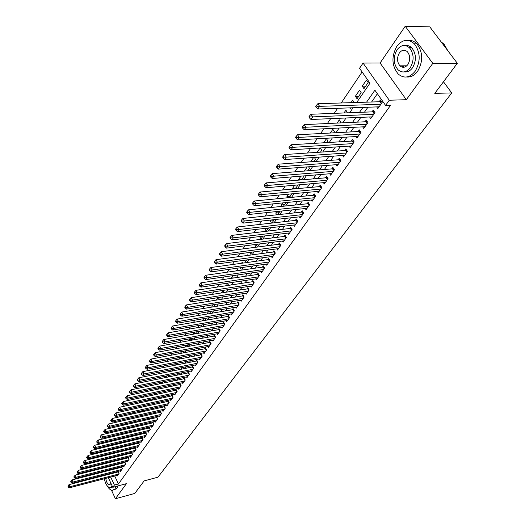 <?xml version="1.0" encoding="UTF-8"?>
<svg xmlns="http://www.w3.org/2000/svg" width="525" height="525" viewBox="0 0 525 525"><rect width="100%" height="100%" fill="white"/><g stroke="black" fill="none" stroke-linecap="round" stroke-linejoin="round"><path stroke-width="0.79" d="M402.229 65.822L403.161 67.292M356.711 102.48L369.974 83.173L359.546 68.302L363.057 63.059L389.274 100.236L385.573 105.413L374.896 90.188L366.575 102.165M380.093 63.007L406.311 99.704L432.803 63.367L457.334 63.289L429.791 26.867L405.221 26.25L380.093 63.007L363.057 63.059M103.589 467.427L103.156 468.064M99.533 456.868L100.137 455.969M362.106 71.958L341.224 102.972M337.634 108.301L334.228 113.347M330.665 118.65L327.37 123.539M323.82 128.809L320.631 133.547M317.107 138.777L314.016 143.371M310.511 148.575L307.512 153.024M304.027 158.196L301.127 162.507M297.662 167.646L294.853 171.826M291.408 176.938L288.684 180.981M285.259 186.06L282.621 189.978M279.221 195.031L276.662 198.831M273.282 203.851L270.808 207.526M267.442 212.52L265.046 216.077M261.699 221.045L259.383 224.49M256.056 229.425L253.811 232.765M250.504 237.674L248.325 240.903M245.037 245.785L242.937 248.909M239.669 253.765L237.628 256.791M234.38 261.614L232.404 264.541M229.176 269.338L227.266 272.173M224.05 276.944L222.206 279.687M219.01 284.432L217.225 287.083M214.049 291.802L212.323 294.368M209.16 299.053L207.493 301.534M204.35 306.2L202.735 308.595M199.612 313.235L198.05 315.551M194.946 320.165L193.436 322.402M190.345 326.99L188.888 329.155M185.817 333.716L184.413 335.803M181.355 340.344L179.996 342.359M176.958 346.874L175.652 348.817M172.627 353.305L171.36 355.182M168.354 359.645L167.134 361.456M164.148 365.899L162.973 367.644M159.994 372.061L158.865 373.741M155.905 378.131L154.816 379.752M151.869 384.123L150.819 385.678M147.893 390.029L146.882 391.525M143.975 395.85L143.003 397.294M140.103 401.599L139.171 402.983M136.29 407.262L135.391 408.594M132.523 412.853L131.663 414.133M128.809 418.366L127.982 419.593M125.147 423.806L124.353 424.981M121.531 429.174L120.77 430.303M117.961 434.47L117.239 435.553M114.443 439.701L113.748 440.731M110.965 444.859L110.303 445.843M107.533 449.951L106.903 450.896M432.803 63.367L405.221 26.25M102.808 471.45L103.057 471.988M111.464 490.192L115.415 498.75L126.407 483.669L112.79 487.312L108.334 477.684M457.334 63.289L434.772 93.371L451.73 92.918L157.959 477.179L144.172 480.88L134.761 493.434L115.415 498.75M376.668 106.91L377.836 108.596L382.167 102.493L380.402 99.973L379.135 101.765M369.6 116.977L370.729 118.611L374.981 112.626L373.242 110.112L372.002 111.864M362.663 126.86L363.746 128.454L367.92 122.574L366.207 120.068L364.987 121.793M355.838 136.572L356.888 138.127L360.99 132.346L359.297 129.852L358.102 131.545M349.138 146.114L350.149 147.63L354.178 141.947L352.511 139.46L351.337 141.127M342.549 155.492L343.521 156.968L347.484 151.384L345.837 148.91L344.682 150.544M336.072 164.706L337.011 166.143L340.902 160.657L339.281 158.189L338.146 159.797M329.7 173.768L330.612 175.166L334.438 169.772L332.837 167.317L331.721 168.899M323.439 182.674L324.312 184.039L328.079 178.736L326.498 176.288L325.402 177.844M317.277 191.428L318.124 192.767L321.825 187.55L320.27 185.108L319.187 186.637M311.22 200.045L312.04 201.344L315.676 196.212L314.14 193.784L313.077 195.293M305.255 208.51L306.049 209.783L309.632 204.737L308.116 202.322L307.066 203.798M299.388 216.845L300.162 218.092L303.686 213.124L302.183 210.715L301.16 212.172M293.619 225.041L294.368 226.255L297.832 221.373L296.349 218.971L295.339 220.408M287.936 233.107L288.665 234.294L292.071 229.491L290.614 227.102L289.616 228.506M282.345 241.047L283.047 242.209L286.407 237.477L284.963 235.095L283.986 236.486M276.846 248.857L277.522 249.998L280.829 245.339L279.405 242.97L278.44 244.335M271.425 256.548L272.088 257.663L275.336 253.076L273.932 250.714L272.98 252.059M266.09 264.121L266.733 265.21L269.935 260.695L268.544 258.346L267.612 259.665M260.84 271.569L261.463 272.639L264.613 268.196L263.242 265.853L262.323 267.153M255.662 278.913L256.272 279.956L259.376 275.579L258.018 273.249L257.112 274.529M250.569 286.138L251.16 287.162L254.218 282.85L252.873 280.534L251.98 281.794M245.549 293.258L246.12 294.262L249.132 290.017L247.807 287.707L246.927 288.947M240.601 300.274L241.159 301.258L244.125 297.071L242.819 294.768L241.953 295.995M235.732 307.178L236.27 308.142L239.197 304.021L237.904 301.731L237.051 302.938M230.928 313.989L231.459 314.934L234.34 310.872L233.061 308.588L232.221 309.776M226.196 320.696L226.708 321.622L229.55 317.618L228.283 315.348L227.456 316.516M221.53 327.305L222.036 328.217L224.831 324.273L223.584 322.009L222.764 323.164M216.937 333.821L217.422 334.714L220.185 330.822L218.945 328.571L218.144 329.707M212.402 340.239L212.881 341.119L215.598 337.286L214.377 335.042L213.583 336.164M207.939 346.572L208.399 347.432L211.083 343.652L209.869 341.414L209.088 342.523M203.529 352.813L203.982 353.66L206.627 349.932L205.433 347.708L204.658 348.797M199.185 358.969L199.631 359.796L202.237 356.121L201.049 353.902L200.294 354.979M194.906 365.033L195.333 365.853L197.905 362.23L196.731 360.019L195.982 361.082M190.68 371.017L191.1 371.818L193.633 368.248L192.478 366.05L191.737 367.093M186.513 376.917L186.92 377.711L189.42 374.187L188.278 371.995L187.55 373.026M182.398 382.745L182.798 383.519L185.266 380.041L184.131 377.856L183.415 378.879M178.343 388.487L178.736 389.248L181.171 385.816L180.049 383.644L179.34 384.648M174.346 394.15L174.727 394.898L177.128 391.519L176.013 389.353L175.317 390.344M170.395 399.742L170.769 400.477L173.138 397.143L172.036 394.984L171.347 395.962M166.497 405.261L166.865 405.983L169.201 402.688L168.112 400.542L167.429 401.507M162.652 410.701L163.013 411.416L165.316 408.161L164.24 406.022L163.564 406.98M158.858 416.076L159.206 416.778L161.483 413.569L160.42 411.436L159.751 412.374M155.111 421.378L155.452 422.067L157.697 418.898L156.647 416.778L155.991 417.703M151.417 426.608L151.751 427.291L153.963 424.161L152.919 422.054L152.276 422.966M147.761 431.78L148.089 432.442L150.281 429.358L149.244 427.258L148.608 428.157M144.158 436.879L144.48 437.535L146.639 434.49L145.615 432.397L144.985 433.289M140.602 441.912L140.91 442.562L143.049 439.556L142.032 437.469L141.409 438.349M137.084 446.887L137.393 447.523L139.499 444.557L138.495 442.477L137.878 443.349M133.612 451.795L133.914 452.425L135.995 449.492L134.997 447.425L134.393 448.284M130.187 456.645L130.482 457.268L132.536 454.368L131.552 452.314L130.948 453.16M126.801 461.436L127.089 462.046L129.117 459.185L128.153 457.157M123.454 466.167L123.743 466.771L125.744 463.942L124.799 461.947M120.153 470.84L120.428 471.437L122.41 468.641L121.485 466.673M114.686 452.602L112.081 453.036M117.928 447.864L115.139 448.547L115.5 448.015M121.209 443.074L118.407 443.75L118.965 442.936M122.476 437.791L121.774 438.821M126.026 432.574L125.298 433.65M129.629 427.291L128.868 428.42M133.284 421.942L132.484 423.111M136.979 416.515L136.146 417.736M140.733 411.016L139.86 412.289M144.532 405.444L143.627 406.77M148.739 400.897L148.273 399.958L147.44 401.179M152.329 395.286L151.961 394.551L151.312 395.509M155.971 389.602L155.702 389.071L155.229 389.76M159.646 383.841L159.488 383.519L159.206 383.933M179.747 357.61L176.899 357.984M183.829 351.652L180.83 352.223L181.204 351.671M187.97 345.608L184.951 346.172L185.574 345.26M192.163 339.485L189.138 340.036L190.011 338.756M196.422 333.27L193.377 333.821L194.512 332.154M200.734 326.97L197.676 327.515L199.08 325.461M203.713 318.662L202.197 320.887M208.425 311.758L206.85 314.068M213.202 304.756L211.575 307.138M218.052 297.642L216.366 300.11M224.063 292.53L222.922 290.496L221.235 292.97M228.657 285.344L227.653 283.566L226.177 285.718M233.31 278.047L232.45 276.531L231.197 278.362M238.028 270.637L237.313 269.391L236.296 270.88M242.812 263.104L242.261 262.146L241.48 263.287M247.662 255.445L247.275 254.789L246.743 255.57M252.571 247.669L252.368 247.321L252.085 247.728M262.854 236.276L259.711 236.552M268.15 228.539L264.915 228.92L265.309 228.349M273.532 220.684L270.283 221.051L270.992 220.008M278.998 212.704L275.737 213.052L276.773 211.529M284.55 204.599L281.275 204.927L282.653 202.912M290.194 196.363L286.906 196.678L288.632 194.145M295.929 187.989L292.622 188.291L294.715 185.227M301.75 179.484L298.436 179.767L300.904 176.151M307.197 166.917L304.369 171.071M313.602 157.526L310.682 161.805M320.125 147.965L317.113 152.381M327.022 142.59L328.033 141.113L326.445 138.698L323.649 142.793M333.697 132.845L334.438 131.762L332.824 129.34L330.31 133.028M340.489 122.929L340.948 122.253L339.314 119.825L337.089 123.086M347.406 112.836L345.923 110.138L343.993 112.967M354.198 102.559L352.642 100.288L351.022 102.657M358.798 96.2L355.359 96.298L359.481 90.261L361.18 92.715L357.053 98.752L355.359 96.298M104.849 454.808L105.164 455.483M106.575 458.515L106.87 459.145M108.268 462.144L108.55 462.748M110.887 458.148L111.471 457.295M109.016 458.614L108.721 457.977M114.247 453.246L114.752 452.379M112.133 453.764L111.91 453.285M117.646 448.278L117.922 447.425M121.098 443.244L121.137 442.417M124.582 438.145L124.386 437.338M128.061 433L127.667 432.193M131.407 427.822L130.994 426.976M134.787 422.579L134.361 421.693M138.213 417.27L137.76 416.338M141.678 411.882L141.205 410.911M145.189 406.429L144.683 405.412M146.947 404.913L147.118 405.254L147.42 404.808M150.504 399.335L150.787 399.892L151.285 399.164M154.107 393.678L154.507 394.465L155.203 393.448M157.756 387.942L158.274 388.966L159.173 387.647M162.14 383.316L163.203 381.767M162.061 383.335L161.451 382.128M166.182 377.416L167.285 375.802M165.828 377.488L165.185 376.235M170.284 371.431L171.426 369.758M169.641 371.562L168.971 370.25M174.438 365.361L175.626 363.628M173.506 365.551L172.797 364.186M178.657 359.205L179.891 357.407M177.411 359.448L176.754 358.188M182.93 352.964L184.209 351.094M181.374 353.259L180.83 352.223M187.268 346.631L188.593 344.695M185.384 346.986L184.951 346.172M191.671 340.207L192.708 338.264M189.44 340.613L189.138 340.036M196.133 333.683L197.124 332.24L196.855 331.734M193.554 334.156L193.377 333.821M200.668 327.068L201.475 325.887L201.055 325.113M205.262 320.362L205.892 319.443L205.314 318.386M209.928 313.543L210.361 312.913L209.619 311.561M214.666 306.633L214.902 306.285L213.983 304.625M219.476 299.611L218.407 297.583M230.646 282.68L230.836 283.021L231.118 282.608M235.305 275.303L235.679 275.953L236.217 275.166M240.03 267.803L240.594 268.78L241.388 267.612M244.821 260.183L245.582 261.496L246.652 259.934M249.67 252.44L250.642 254.107L251.993 252.138M254.586 244.571L255.78 246.599L257.421 244.21M259.632 236.67L261.004 238.98L262.933 236.158M264.915 228.92L266.306 231.236L268.544 227.968M271.904 223.066L274.247 219.647M271.53 223.112L270.283 221.051M277.62 214.718L280.042 211.188M276.806 214.804L275.737 213.052M283.434 206.227L285.935 202.578M282.155 206.358L281.275 204.927M289.347 197.597L291.69 193.85M287.582 197.768L286.906 196.678M295.358 188.816L297.59 185.561L297.235 184.997M293.081 189.026L292.622 188.291M301.475 179.885L303.476 176.964L302.859 175.987M298.666 180.127L298.436 179.767M307.696 170.802L309.468 168.223L308.562 166.812M314.029 161.562L315.551 159.338L314.35 157.474M320.467 152.158L321.74 150.301L320.211 147.958M343.383 118.099L343.809 118.086M349.722 107.868L350.26 108.662L350.831 107.828M363.963 88.659L368.169 82.517L366.437 80.049L362.25 86.198L363.963 88.659M114.732 476.017L118.44 483.978L390.626 105.236L385.573 105.413M377.383 93.732L371.595 102.001M367.946 107.218L364.488 112.16M360.859 117.351L357.505 122.141M353.896 127.299L350.648 131.946M347.058 137.071L343.908 141.573M340.338 146.678L337.286 151.036M333.736 156.109L330.776 160.335M327.246 165.382L324.378 169.483M320.867 174.497L318.091 178.467M314.6 183.461L311.909 187.307M308.431 192.268L305.826 195.996M302.374 200.931L299.847 204.54M296.408 209.449L293.961 212.947M290.548 217.829L288.173 221.222M284.773 226.072L282.476 229.359M279.103 234.183L276.878 237.366M273.512 242.169L271.359 245.247M268.019 250.025L265.932 253.004M262.605 257.755L260.59 260.636M257.283 265.361L255.327 268.157M252.039 272.856L250.149 275.559M246.875 280.232L245.044 282.85M241.795 287.497L240.023 290.03M236.788 294.656L235.075 297.104M231.853 301.704L230.199 304.067M226.997 308.647L225.396 310.931M222.213 315.486L220.664 317.697M217.494 322.225L215.998 324.358M212.848 328.867L211.404 330.927M208.268 335.409L206.876 337.398M203.752 341.86L202.407 343.783M199.303 348.219L198.004 350.07M194.919 354.487L193.666 356.272M190.595 360.668L189.387 362.388M186.329 366.758L185.168 368.425M182.123 372.77L181 374.371M177.975 378.696L176.899 380.238M173.887 384.543L172.85 386.026M169.851 390.305L168.853 391.735M165.874 395.994L164.909 397.366M161.943 401.605L161.024 402.924M158.071 407.144L157.185 408.411M154.245 412.604L153.398 413.818M150.478 417.998L149.658 419.16M146.751 423.321L145.97 424.436M143.076 428.571L142.327 429.64M139.447 433.755L138.731 434.779M135.87 438.874L135.181 439.852M132.333 443.927L131.677 444.859M128.842 448.914L128.218 449.807M125.396 453.843L124.799 454.689M121.99 458.706L121.426 459.513M118.63 463.509L118.092 464.277M115.31 468.254L114.798 468.983M113.164 472.644L113.4 473.15M116.891 475.46L117.16 476.044L119.116 473.281L118.21 471.345M118.086 471.378L117.6 472.067M121.387 466.699L120.875 467.427M124.733 461.961L124.189 462.728M128.12 457.163L127.549 457.971M451.73 92.918L443.467 81.775M406.311 99.704L389.274 100.236M118.44 483.978L114.404 485.048L112.79 487.312M105.906 466.732L106.148 467.257L106.634 466.548M109.39 462.532L109.948 461.724M112.718 457.695L113.302 456.842M116.084 452.793L116.701 451.9M119.497 447.825L120.14 446.887M122.948 442.798L123.624 441.814M126.446 437.706L127.155 436.675M129.99 432.548L130.732 431.471M133.58 427.317L134.354 426.195M137.215 422.021L138.023 420.853M140.903 416.66L141.743 415.439M144.638 411.219L145.51 409.946M148.424 405.713L149.336 404.388M152.257 400.129L153.208 398.744M156.148 394.465L157.132 393.035M160.086 388.73L161.116 387.24M164.082 382.915L165.152 381.36M168.138 377.016L169.24 375.401M172.239 371.037L173.388 369.364M176.407 364.973L177.601 363.234M180.633 358.818L181.867 357.02M184.918 352.583L186.198 350.72M189.262 346.257L190.595 344.321M193.673 339.833L195.051 337.831M198.148 333.322L199.572 331.249M202.683 326.714L204.159 324.568M207.29 320.007L208.819 317.783M211.969 313.202L213.55 310.898M216.713 306.292L218.348 303.909M221.53 299.276L223.223 296.815M226.419 292.156L228.172 289.61M231.387 284.931L233.198 282.293M236.434 277.587L238.304 274.864M241.552 270.132L243.488 267.317M246.757 262.553L248.752 259.652M252.039 254.861L254.107 251.856M257.408 247.045L259.54 243.941M262.868 239.098L265.066 235.896M268.413 231.026L270.683 227.719M274.043 222.823L276.393 219.404M279.772 214.482L282.201 210.958M285.6 206.003L288.1 202.361M291.519 197.387L294.105 193.627M297.544 188.619L300.208 184.734M303.667 179.701L306.423 175.691M309.901 170.632L312.743 166.497M316.24 161.398L319.167 157.132M322.691 152.014L325.71 147.604M329.254 142.452L332.371 137.911M335.934 132.727L339.157 128.041M342.733 122.824L346.06 117.987M349.663 112.744L353.089 107.75M100.833 455.798L101.141 456.468M102.552 459.513L102.847 460.149M104.245 463.155L104.528 463.759M107.002 474.803L106.765 474.298M105.42 471.384L105.171 470.846M103.806 467.9L103.543 467.329M102.165 464.349L101.883 463.746M100.492 460.733L100.196 460.097M109.134 473.688L109.371 474.193M110.703 477.067L114.404 485.048M362.933 107.402L359.481 112.357M355.858 117.567L352.518 122.371M348.915 127.549L345.68 132.208M342.097 137.353L338.96 141.868M335.396 146.987L332.358 151.364M328.814 156.457L325.868 160.696M322.343 165.756L319.489 169.87M315.991 174.904L313.215 178.887M309.737 183.888L307.053 187.747M303.594 192.727L300.996 196.462M297.55 201.416L295.03 205.039M291.611 209.961L289.17 213.465M285.764 218.361L283.402 221.76M280.015 226.629L277.725 229.924M274.358 234.767L272.14 237.95M268.793 242.767L266.647 245.851M263.314 250.642L261.24 253.634M257.926 258.392L255.911 261.286M252.617 266.024L250.674 268.826M247.393 273.538L245.51 276.242M242.255 280.934L240.43 283.553M237.188 288.212L235.423 290.752M232.201 295.385L230.495 297.839M227.286 302.446L225.638 304.822M222.449 309.409L220.854 311.699M217.685 316.26L216.143 318.478M212.986 323.013L211.496 325.152M208.359 329.667L206.922 331.734M203.798 336.23L202.407 338.225M199.303 342.694L197.964 344.617M194.873 349.059L193.581 350.923M190.503 355.346L189.256 357.138M186.198 361.535L184.997 363.261M181.952 367.638L180.797 369.305M177.765 373.662L176.649 375.263M173.637 379.595L172.561 381.143M169.568 385.455L168.532 386.938M165.552 391.23L164.555 392.661M161.588 396.926L160.63 398.298M157.677 402.544L156.758 403.869M153.825 408.089L152.939 409.362M150.019 413.562L149.172 414.783M146.265 418.963L145.451 420.131M142.557 424.292L141.776 425.408M138.895 429.548L138.154 430.625M135.286 434.746L134.577 435.77M131.722 439.871L131.04 440.849M128.205 444.931L127.555 445.863M124.733 449.925L124.11 450.817M121.301 454.853L120.711 455.707M117.915 459.729L117.351 460.537M114.568 464.533L114.037 465.301M111.267 469.284L110.762 470.013M365.695 86.126L362.25 86.198M411.705 47.755L408.929 47.309M118.985 473.478L118.243 471.896L69.031 484.621L69.963 486.721L118.545 474.088M68.342 486.727L67.968 485.887L68.033 487.193L68.342 486.727L69.963 486.721L69.202 487.883L117.731 475.243M69.031 484.621L67.968 485.887M68.033 487.193L69.202 487.883M104.987 470.892L104.797 471.542M107.067 485.723C108.754 488.703 110.552 490.252 112.455 490.37L114.949 488.952L116.025 486.445M113.846 489.996L116.918 488.427L118 485.92M112.658 487.029L111.044 487.41M104.37 474.915L104.291 475.506M104.377 478.721C105.394 484.043 107.277 487.029 110.033 487.679L112.199 486.032M105.781 478.354C106.306 482.088 107.54 484.234 109.489 484.778L111.005 483.453M106.857 474.488L106.404 474.954M396.815 46.338C391.243 56.667 391.722 65.914 398.252 74.071C404.06 78.776 409.671 77.871 415.091 71.361C420.755 61.451 420.512 52.27 414.369 43.818C408.253 38.502 402.399 39.342 396.815 46.338M406.717 76.985C410.845 77.352 414.468 75.475 417.592 71.341C423.262 61.445 423.025 52.283 416.883 43.844C414.317 41.219 411.416 40.077 408.168 40.412M405.412 45.577C407.827 45.229 409.992 46.029 411.915 47.965C416.377 54.016 416.574 60.638 412.506 67.817C410.169 70.921 407.466 72.279 404.381 71.879M397.038 49.783C393.022 57.192 393.343 63.86 398.009 69.772C402.222 73.224 406.284 72.575 410.196 67.837C414.264 60.638 414.061 54.009 409.598 47.946C405.228 44.179 401.041 44.789 397.038 49.783M407.84 64.601C410.452 59.935 410.307 55.663 407.413 51.772C404.611 49.376 401.927 49.777 399.361 52.966C396.762 57.717 396.959 62.009 399.945 65.835C402.675 68.099 405.307 67.686 407.84 64.601M403.115 65.822L404.283 67.18M447.812 50.695L444.045 44.166L441.23 41.987M122.266 468.845L121.524 467.257L72.102 479.916L73.047 482.022L121.833 469.462M71.413 482.035L71.032 481.189L70.724 481.661L71.105 482.508L71.413 482.035L73.047 482.022L72.273 483.203L121.006 470.623M72.102 479.916L71.032 481.189M71.105 482.508L72.273 483.203M125.593 464.152L124.845 462.564L75.213 475.151L76.164 477.271L125.16 464.769M74.524 477.277L74.143 476.431L73.828 476.91L74.209 477.757L74.524 477.277L76.164 477.271L75.383 478.465L124.32 465.951M75.213 475.151L74.143 476.431M74.209 477.757L75.383 478.465M128.966 459.408L128.205 457.807L78.369 470.328L79.328 472.454L128.527 460.025M77.667 472.467L77.287 471.614L76.972 472.1L77.352 472.953L77.667 472.467L79.328 472.454L78.533 473.668L127.68 461.212M78.369 470.328L77.287 471.614M77.352 472.953L78.533 473.668M132.372 454.598L131.604 452.996L81.559 465.445L82.523 467.578L131.933 455.214M80.857 467.591L80.469 466.738L80.154 467.224L80.542 468.083L80.857 467.591L82.523 467.578L81.723 468.805L131.079 456.422M81.559 465.445L80.469 466.738M80.542 468.083L81.723 468.805M135.824 449.735L135.05 448.12L84.787 460.497L85.765 462.643L135.384 450.352M84.092 462.65L83.698 461.79L83.377 462.289L83.764 463.148L84.092 462.65L85.765 462.643L84.952 463.883L134.518 451.572M84.787 460.497L83.698 461.79M83.764 463.148L84.952 463.883M139.322 444.806L138.541 443.185L88.062 455.483L89.053 457.636L138.882 445.423M87.36 457.649L86.966 456.789L86.638 457.288L87.032 458.154L87.36 457.649L89.053 457.636L88.226 458.896L138.003 446.663M88.062 455.483L86.966 456.789M87.032 458.154L88.226 458.896M142.866 439.812L142.072 438.191L91.383 450.404L92.38 452.57L142.426 440.436M90.681 452.583L90.28 451.717L89.946 452.222L90.346 453.088L90.681 452.583L92.38 452.57L91.54 453.843L141.533 441.689M91.383 450.404L90.28 451.717M90.346 453.088L91.54 453.843M146.449 434.759L145.655 433.125L94.743 445.259L95.747 447.431L146.009 435.383M94.034 447.444L93.634 446.578L93.299 447.09L93.699 447.963L94.034 447.444L95.747 447.431L94.9 448.724L145.11 436.649M94.743 445.259L93.634 446.578M93.699 447.963L94.9 448.724M150.078 429.64L149.277 428L98.149 440.048L99.166 442.227L149.638 430.264M97.44 442.24L97.033 441.367L96.692 441.892L97.099 442.765L97.44 442.24L99.166 442.227L98.306 443.54L148.726 431.55M98.149 440.048L97.033 441.367M97.099 442.765L98.306 443.54M153.759 424.456L152.946 422.809L101.594 434.766L102.624 436.958L153.32 425.079M100.892 436.971L100.478 436.091L100.131 436.623L100.544 437.502L100.892 436.971L102.624 436.958L101.752 438.283L152.394 426.379M101.594 434.766L100.478 436.091M100.544 437.502L101.752 438.283M157.487 419.199L156.667 417.552L105.092 429.411L106.129 431.616L157.041 419.823M104.383 431.629L103.97 430.743L103.622 431.281L104.035 432.167L104.383 431.629L106.129 431.616L105.249 432.954L156.109 421.142M105.092 429.411L103.97 430.743M104.035 432.167L105.249 432.954M161.26 413.877L160.433 412.223L108.636 423.99L109.686 426.195L160.821 414.507M107.927 426.208L107.507 425.329L107.153 425.873L107.572 426.753L107.927 426.208L109.686 426.195L108.793 427.56L159.869 415.839M160.433 412.223L160.762 412.118M108.636 423.99L107.507 425.329M107.572 426.753L108.793 427.56M165.086 408.489L164.246 406.822L112.232 418.491L113.288 420.709L164.64 409.113M111.517 420.722L111.097 419.836L110.736 420.387L111.156 421.273L111.517 420.722L113.288 420.709L112.383 422.087L163.682 410.471M164.246 406.822L164.588 406.717M112.232 418.491L111.097 419.836M111.156 421.273L112.383 422.087M168.958 403.029L168.112 401.356L115.874 412.913L116.944 415.144L168.518 403.653M115.159 415.157L114.732 414.264L114.365 414.822L114.791 415.715L115.159 415.157L116.944 415.144L116.025 416.542L167.541 405.024M168.112 401.356L168.466 401.244L169.194 402.695M115.874 412.913L114.732 414.264M114.791 415.715L116.025 416.542M172.889 397.491L172.036 395.811L119.562 407.262L120.645 409.5L172.443 398.114M118.847 409.513L118.414 408.621L118.046 409.185L118.479 410.084L118.847 409.513L120.645 409.5L119.713 410.917L171.458 399.505M172.036 395.811L172.397 395.692L173.125 397.156M119.562 407.262L118.414 408.621M118.479 410.084L119.713 410.917M176.866 391.88L176.006 390.193L123.303 401.533L124.399 403.777L176.426 392.51M122.588 403.797L122.154 402.898L121.774 403.469L122.213 404.368L122.588 403.797L124.399 403.777L123.454 405.215L175.422 393.914M176.006 390.193L176.387 390.075M123.303 401.533L122.154 402.898M122.213 404.368L123.454 405.215M180.902 386.197L180.029 384.503L127.103 395.719L128.205 397.976L180.456 386.82M126.381 397.996L125.941 397.09L125.56 397.674L126 398.58L126.381 397.996L128.205 397.976L127.247 399.44L179.445 388.251M180.029 384.503L180.423 384.372M127.103 395.719L125.941 397.09M126 398.58L127.247 399.44M184.99 380.428L184.111 378.735L130.948 389.832L132.064 392.096L184.544 381.058M130.233 392.116L129.787 391.21L129.399 391.801L129.846 392.707L130.233 392.116L132.064 392.096L131.093 393.573L183.52 382.508M184.111 378.735L184.518 378.597M130.948 389.832L129.787 391.21M129.846 392.707L131.093 393.573M189.138 374.587L188.245 372.881L134.853 383.854L135.982 386.131L188.692 375.217M134.131 386.151L133.685 385.238L133.291 385.836L133.737 386.748L134.131 386.151L135.982 386.131L134.997 387.634L187.648 376.681M188.245 372.881L188.672 372.743M134.853 383.854L133.685 385.238M133.737 386.748L134.997 387.634M193.338 368.668L192.439 366.955L138.81 377.797L139.952 380.08L192.892 369.292M138.088 380.1L137.635 379.181L137.235 379.792L137.694 380.71L138.088 380.1L139.952 380.08L138.954 381.603L191.835 370.781M192.439 366.955L192.878 366.811M138.81 377.797L137.635 379.181M137.694 380.71L138.954 381.603M197.597 362.657L196.685 360.938L142.826 371.648L143.981 373.944L197.151 363.287M142.104 373.964L141.645 373.045L141.238 373.662L141.704 374.581L142.104 373.964L143.981 373.944L142.971 375.487L196.081 364.796M196.685 360.938L197.144 360.793M142.826 371.648L141.645 373.045M141.704 374.581L142.971 375.487M201.915 356.567L200.996 354.841L146.902 365.407L148.07 367.717L201.475 357.197M146.18 367.736L145.714 366.811L145.3 367.441L145.766 368.36L146.18 367.736L148.07 367.717L147.039 369.278L200.386 358.726M200.996 354.841L201.469 354.69M146.902 365.407L145.714 366.811M145.766 368.36L147.039 369.278M206.299 350.392L205.367 348.659L151.036 359.08L152.211 361.397L205.852 351.022M150.308 361.417L149.842 360.491L149.422 361.128L149.894 362.053L150.308 361.417L152.211 361.397L151.174 362.985L204.75 352.577M205.367 348.659L205.859 348.502M151.036 359.08L149.842 360.491M149.894 362.053L151.174 362.985M210.742 344.131L209.803 342.392L155.229 352.662L156.424 354.985L210.295 344.761M154.501 355.005L154.028 354.08L153.608 354.723L154.081 355.655L154.501 355.005L156.424 354.985L155.361 356.6L209.18 346.336M209.803 342.392L210.308 342.228M155.229 352.662L154.028 354.08M154.081 355.655L155.361 356.6M215.25 337.778L214.298 336.033L159.488 346.146L160.689 348.482L214.804 338.408M158.76 348.502L158.274 347.57L157.848 348.219L158.333 349.158L158.76 348.502L160.689 348.482L159.62 350.116L213.668 340.003M214.298 336.033L214.823 335.862M159.488 346.146L158.274 347.57M158.333 349.158L159.62 350.116M219.824 331.334L218.859 329.582L163.807 339.531L165.027 341.88L219.378 331.964M163.078 341.9L162.593 340.961L162.159 341.624L162.645 342.562L163.078 341.9L165.027 341.88L163.938 343.54L218.223 333.585M218.859 329.582L219.404 329.405M163.807 339.531L162.593 340.961M162.645 342.562L163.938 343.54M224.457 324.798L223.486 323.033L168.19 332.817L169.424 335.173L224.011 325.428M167.462 335.199L166.97 334.254L166.53 334.93L167.022 335.875L167.462 335.199L169.424 335.173L168.315 336.86L222.849 327.068M223.486 323.033L224.05 322.849M168.19 332.817L166.97 334.254M167.022 335.875L168.315 336.86M229.162 318.163L228.178 316.391L172.64 326.005L173.887 328.368L228.716 318.793M171.911 328.394L171.412 327.449L170.966 328.132L171.465 329.077L171.911 328.394L173.887 328.368L172.764 330.081L227.535 320.46M228.178 316.391L228.762 316.207M172.64 326.005L171.412 327.449M171.465 329.077L172.764 330.081M233.94 311.43L232.942 309.658L177.161 319.082L178.421 321.464L233.494 312.06M176.433 321.49L175.927 320.539L175.475 321.234L175.973 322.186L176.433 321.49L178.421 321.464L177.286 323.197L232.293 313.753M232.942 309.658L233.546 309.461M177.161 319.082L175.927 320.539M175.973 322.186L177.286 323.197M238.783 304.605L237.779 302.82L181.748 312.06L183.028 314.449L238.343 305.228M181.02 314.475L180.508 313.517L180.049 314.226L180.554 315.177L181.02 314.475L183.028 314.449L181.867 316.214L237.123 306.948M237.779 302.82L238.402 302.617M181.748 312.06L180.508 313.517M180.554 315.177L181.867 316.214M243.705 297.668L242.688 295.877L186.408 304.927L187.701 307.322L243.259 298.298M185.679 307.348L185.161 306.39L184.695 307.112L185.207 308.07L185.679 307.348L187.701 307.322L186.526 309.113L242.025 300.037M242.688 295.877L243.331 295.667M186.408 304.927L185.161 306.39M185.207 308.07L186.526 309.113M248.699 290.633L247.669 288.835L191.146 297.682L192.452 300.09L248.253 291.257M190.411 300.116L189.886 299.152L189.413 299.88L189.932 300.845L190.411 300.116L192.452 300.09L191.257 301.908L246.999 293.029M247.669 288.835L248.332 288.619M191.146 297.682L189.886 299.152M189.932 300.845L191.257 301.908M253.765 283.487L252.722 281.682L195.95 290.325L197.275 292.74L253.319 284.117M195.215 292.766L194.69 291.802L194.204 292.543L194.729 293.508L195.215 292.766L197.275 292.74L196.061 294.591L252.046 285.908M252.722 281.682L253.411 281.459M195.95 290.325L194.69 291.802M194.729 293.508L196.061 294.591M258.91 276.235L257.854 274.424L200.832 282.844L202.171 285.278L258.464 276.859M200.097 285.305L199.566 284.333L199.073 285.082L199.605 286.059L200.097 285.305L202.171 285.278L200.944 287.155L257.171 278.683M257.854 274.424L258.569 274.194M200.832 282.844L199.566 284.333M199.605 286.059L200.944 287.155M264.134 268.872L263.064 267.048L205.793 275.251L207.152 277.692L263.694 269.496M205.058 277.718L204.52 276.741L204.022 277.508L204.56 278.486L205.058 277.718L207.152 277.692L205.898 279.595L262.375 271.346M263.064 267.048L263.806 266.812M205.793 275.251L204.52 276.741M204.56 278.486L205.898 279.595M269.443 261.391L268.36 259.56L210.833 267.533L212.212 269.981L268.997 262.014M210.098 270.014L209.554 269.036L209.048 269.811L209.593 270.788L210.098 270.014L212.212 269.981L210.938 271.924L267.665 263.898M268.36 259.56L269.122 259.317M210.833 267.533L209.554 269.036M209.593 270.788L210.938 271.924M274.831 253.798L273.735 251.961L215.959 259.691L217.35 262.152L274.385 254.415M215.224 262.185L214.666 261.194L214.154 261.988L214.705 262.973L215.224 262.185L217.35 262.152L216.057 264.121L273.033 256.331M273.735 251.961L274.522 251.705M215.959 259.691L214.666 261.194M214.705 262.973L216.057 264.121M280.304 246.081L279.195 244.237L221.169 251.718L222.574 254.185L279.864 246.704M220.434 254.218L219.87 253.234L219.345 254.034L219.909 255.025L220.434 254.218L222.574 254.185L221.261 256.193L278.486 248.64M279.195 244.237L280.009 243.974M221.169 251.718L219.87 253.234M219.909 255.025L221.261 256.193M285.863 238.245L284.74 236.388L226.459 243.613L227.889 246.094L285.423 238.862M225.724 246.127L225.153 245.136L224.621 245.949L225.192 246.947L225.724 246.127L227.889 246.094L226.551 248.128L284.025 240.831M284.74 236.388L285.587 236.125M226.459 243.613L225.153 245.136M225.192 246.947L226.551 248.128M291.513 230.278L290.377 228.421L231.84 235.377L233.29 237.864L291.073 230.895M231.105 237.904L230.527 236.906L229.989 237.733L230.567 238.731L231.105 237.904L233.29 237.864L231.932 239.938L289.656 232.897M290.377 228.421L291.25 228.145M231.84 235.377L230.527 236.906M230.567 238.731L231.932 239.938M297.255 222.187L296.107 220.316L237.313 226.997L238.777 229.497L296.815 222.803M236.578 229.537L235.994 228.532L235.443 229.379L236.027 230.377L236.578 229.537L238.777 229.497L237.398 231.604L295.372 224.838M296.107 220.316L297.006 220.034M237.313 226.997L235.994 228.532M236.027 230.377L237.398 231.604M303.089 213.964L301.921 212.087L242.878 218.479L244.361 220.992L302.649 214.574M242.143 221.032L241.552 220.021L240.988 220.881L241.585 221.885L242.143 221.032L244.361 220.992L242.957 223.132L301.186 216.648M301.921 212.087L302.853 211.792M242.878 218.479L241.552 220.021M241.585 221.885L242.957 223.132M309.022 205.603L307.84 203.72L248.542 209.816L250.044 212.336L308.582 206.213M247.807 212.376L247.203 211.365L246.632 212.238L247.236 213.248L247.807 212.376L250.044 212.336L248.614 214.515L307.092 208.32M307.84 203.72L308.805 203.418M248.542 209.816L247.203 211.365M247.236 213.248L248.614 214.515M315.046 197.105L313.852 195.215L254.297 201.003L255.819 203.536L314.613 197.715M253.562 203.575L252.952 202.558L252.374 203.444L252.984 204.461L253.562 203.575L255.819 203.536L254.369 205.748L313.097 199.854M313.852 195.215L314.849 194.906M254.297 201.003L252.952 202.558M252.984 204.461L254.369 205.748M321.175 188.468L319.961 186.572L260.151 192.032L261.699 194.578L320.742 189.072M259.422 194.618L258.805 193.6L258.215 194.506L258.832 195.523L259.422 194.618L261.699 194.578L260.216 196.829L319.2 191.251M319.961 186.572L320.998 186.25M260.151 192.032L258.805 193.6M258.832 195.523L260.216 196.829M327.41 179.681L326.183 177.778L266.116 182.91L267.678 185.463L326.977 180.285M265.381 185.509L264.757 184.485L264.154 185.404L264.777 186.427L265.381 185.509L267.678 185.463L266.175 187.76L325.408 182.497M326.183 177.778L327.246 177.443M266.116 182.91L264.757 184.485M264.777 186.427L266.175 187.76M333.743 170.75L332.502 168.833L272.18 173.624L273.768 176.19L333.316 171.353M271.445 176.229L270.815 175.206L270.204 176.137L270.834 177.168L271.445 176.229L273.768 176.19L272.239 178.52L331.721 173.598M332.502 168.833L333.605 168.492M272.18 173.624L270.815 175.206M270.834 177.168L272.239 178.52M340.193 161.661L338.933 159.744L278.355 164.174L279.963 166.747L339.767 162.264M277.62 166.792L276.977 165.762L276.36 166.714L277.003 167.744L277.62 166.792L279.963 166.747L278.408 169.122L338.139 164.548M338.933 159.744L340.069 159.39M278.355 164.174L276.977 165.762M277.003 167.744L278.408 169.122M346.749 152.414L345.47 150.491L284.642 154.547L286.269 157.139L346.323 153.018M283.907 157.185L283.257 156.148L282.621 157.113L283.277 158.15L283.907 157.185L286.269 157.139L284.681 159.554L344.676 155.341M345.47 150.491L346.651 150.13M284.642 154.547L283.257 156.148M283.277 158.15L284.681 159.554M353.423 143.01L352.124 141.081L291.04 144.756L292.694 147.348L352.997 143.607M290.312 147.4L289.649 146.357L289.006 147.348L289.662 148.385L290.312 147.4L292.694 147.348L291.08 149.815L351.317 145.976M352.124 141.081L353.345 140.707M291.04 144.756L289.649 146.357M289.662 148.385L291.08 149.815M360.209 133.442L358.897 131.506L297.557 134.774L299.237 137.386L359.789 134.039M296.828 137.432L296.159 136.388L295.503 137.393L296.172 138.436L296.828 137.432L299.237 137.386L297.59 139.893L358.083 136.447M358.897 131.506L360.157 131.119M297.557 134.774L296.159 136.388M296.172 138.436L297.59 139.893M367.119 123.703L365.787 121.754L304.192 124.615L305.898 127.234L366.699 124.294M303.47 127.286L302.787 126.236L302.118 127.26L302.8 128.303L303.47 127.286L305.898 127.234L304.218 129.787L364.96 126.748M365.787 121.754L367.093 121.36M304.192 124.615L302.787 126.236M302.8 128.303L304.218 129.787M374.154 113.787L372.796 111.838L310.951 114.266L312.683 116.891L373.734 114.378M310.229 116.944L309.54 115.894L308.858 116.937L309.547 117.987L310.229 116.944L312.683 116.891L310.977 119.497L371.962 116.872M372.796 111.838L374.154 111.431M310.951 114.266L309.54 115.894M309.547 117.987L310.977 119.497M381.314 103.701L379.936 101.738L317.842 103.72L319.6 106.358L380.901 104.278M317.12 106.411L316.418 105.354L315.722 106.418L316.424 107.474L317.12 106.411L319.6 106.358L317.861 109.01L379.096 106.824M379.936 101.738L381.34 101.318M317.842 103.72L316.418 105.354M316.424 107.474L317.861 109.01M177.102 391.545L176.354 390.088M181.138 385.862L180.383 384.392M185.227 380.093L184.465 378.623M189.374 374.253L188.6 372.77M193.574 368.327L192.793 366.844M197.84 362.322L197.046 360.833M202.158 356.232L201.357 354.736M206.542 350.057L205.734 348.554M210.984 343.79L210.164 342.28M215.493 337.437L214.666 335.921M220.06 330.993L219.227 329.47M224.7 324.457L223.853 322.928M229.405 317.822L228.552 316.286M234.183 311.089L233.317 309.547M239.026 304.257L238.153 302.708M243.948 297.327L243.062 295.772M248.942 290.292L248.043 288.73M254.008 283.146L253.102 281.577M259.153 275.894L258.241 274.319M264.377 268.524L263.452 266.943M269.686 261.05L268.748 259.462M275.074 253.45L274.122 251.856M280.547 245.733L279.589 244.132M286.105 237.897L285.134 236.289M291.756 229.93L290.771 228.316M297.498 221.839L296.5 220.218M303.332 213.616L302.321 211.988M309.264 205.255L308.241 203.621M315.295 196.757L314.252 195.116M321.425 188.121L320.368 186.473M327.652 179.333L326.589 177.68M333.992 170.402L332.909 168.742M340.436 161.313L339.34 159.646M346.999 152.073L345.883 150.399M353.666 142.669L352.544 140.989M360.458 133.094L359.317 131.414M367.362 123.355L366.207 121.669M374.397 113.446L373.223 111.746M381.557 103.353L380.363 101.653M110.145 484.601L109.489 484.778M442.864 44.153L444.045 44.166M406.79 65.802L399.945 65.835M411.915 47.965L409.598 47.946M414.369 43.818L416.883 43.844"/></g></svg>
